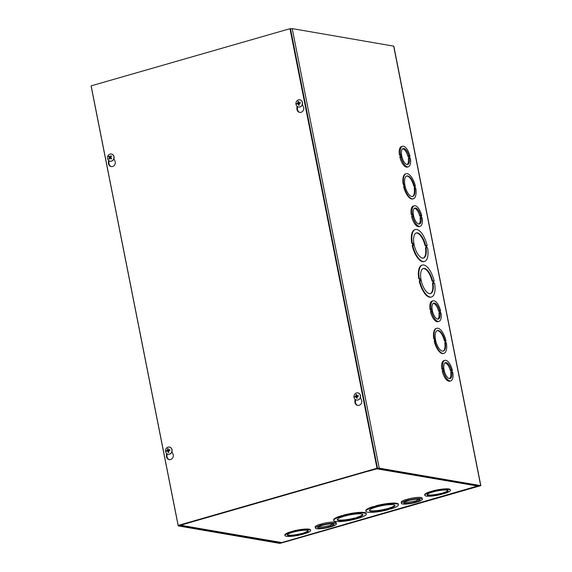 <?xml version="1.0" encoding="UTF-8"?>
<svg xmlns="http://www.w3.org/2000/svg" width="572" height="572" viewBox="0 0 572 572"><rect width="100%" height="100%" fill="white"/><g stroke="black" fill="none" stroke-linecap="round" stroke-linejoin="round"><path stroke-width="0.86" d="M188.517 522.686L178.342 525.918L279.801 543.4L480.694 485.642L379.236 468.161L377.277 468.418L368.747 471.113L378.206 468.454L479.693 485.957L281.224 543.05L280.738 542.613M188.567 522.915L179.379 525.618L280.838 543.1M178.178 525.418L91.148 85.857L289.968 28.693L377.005 468.246L178.178 525.418L377.534 468.339L290.505 28.786L292.206 28.6L393.822 46.168L480.852 485.721M442.642 371.128L442.227 369.026L441.798 368.947A10.675 4.469 -106 0 1 443.843 360.653L444.873 360.353A10.675 4.469 -106 0 1 452.359 370.291L451.937 370.22L452.388 372.508L452.817 372.587A10.675 4.469 -106 0 1 450.779 380.881A10.675 4.469 -106 0 1 443.286 370.942L443.715 371.013L443.264 368.726L442.835 368.654A10.675 4.469 -106 0 1 444.873 360.353M450.779 380.881L449.742 381.174A10.675 4.469 -106 0 1 442.256 371.242L443.286 370.942M430.859 311.604L430.437 309.502L430.015 309.423A10.675 4.469 -106 0 1 432.053 301.129L433.09 300.836A10.675 4.469 -106 0 1 440.576 310.768L440.147 310.696L440.604 312.984L441.033 313.063A10.675 4.469 -106 0 1 438.989 321.357A10.675 4.469 -106 0 1 431.502 311.418L431.931 311.49L431.474 309.202L431.052 309.13A10.675 4.469 -106 0 1 433.09 300.836M438.989 321.357L437.952 321.65A10.675 4.469 -106 0 1 430.466 311.719L431.502 311.418M412.033 216.552L411.618 214.443L411.189 214.371A10.675 4.469 -106 0 1 413.234 206.077L414.271 205.777A10.675 4.469 -106 0 1 421.757 215.715L421.328 215.637L421.786 217.932L422.207 218.003A10.675 4.469 -106 0 1 420.17 226.297A10.675 4.469 -106 0 1 412.684 216.366L413.106 216.438L412.655 214.15L412.226 214.071A10.675 4.469 -106 0 1 414.271 205.777M420.17 226.297L419.133 226.598A10.675 4.469 -106 0 1 411.647 216.659L412.684 216.366M400.25 157.028L399.835 154.919L399.406 154.848A10.675 4.469 -106 0 1 401.444 146.554L402.481 146.253A10.675 4.469 -106 0 1 409.967 156.192L409.545 156.113L409.995 158.408L410.424 158.48A10.675 4.469 -106 0 1 408.379 166.774A10.675 4.469 -106 0 1 400.893 156.842L401.322 156.914L400.872 154.626L400.443 154.554A10.675 4.469 -106 0 1 402.481 146.253M408.379 166.774L407.35 167.074A10.675 4.469 -106 0 1 399.864 157.136L400.893 156.842M412.784 245.367L412.383 243.322L411.747 243.214A16.609 6.95 -106 0 1 414.822 229.679L415.343 229.529A16.609 6.95 -106 0 1 427.141 245.624L426.512 245.517L426.962 247.805L427.591 247.919A16.609 6.95 -106 0 1 424.517 261.454A16.609 6.95 -106 0 1 412.719 245.352L413.349 245.467L412.898 243.172L412.269 243.064A16.609 6.95 -106 0 1 415.343 229.529M427.141 245.624L426.562 245.767M424.517 261.454L424.002 261.604A16.609 6.95 -106 0 1 412.205 245.502L412.719 245.352M404.004 186.422L403.589 184.313L403.167 184.241A13.049 5.463 -106 0 1 405.619 173.852L406.134 173.702A13.049 5.463 -106 0 1 415.351 186.1L414.922 186.029L415.379 188.317L415.801 188.395A13.049 5.463 -106 0 1 413.349 198.784A13.049 5.463 -106 0 1 404.132 186.386L404.561 186.458L404.111 184.17L403.682 184.091A13.049 5.463 -106 0 1 406.134 173.702M413.349 198.784L412.834 198.934A13.049 5.463 -106 0 1 403.618 186.529L404.132 186.386M434.613 340.998L434.198 338.896L433.769 338.824A13.049 5.463 -106 0 1 436.229 328.428L436.743 328.278A13.049 5.463 -106 0 1 445.96 340.683L445.531 340.605L445.981 342.9L446.41 342.971A13.049 5.463 -106 0 1 443.958 353.36A13.049 5.463 -106 0 1 434.741 340.962L434.227 341.112A13.049 5.463 -106 0 0 443.436 353.51L443.958 353.36M419.819 280.895L419.412 278.857L418.783 278.743A16.609 6.95 -106 0 1 421.857 265.208L422.379 265.058A16.609 6.95 -106 0 1 434.177 281.159L433.547 281.052L433.998 283.34L434.627 283.447A16.609 6.95 -106 0 1 431.553 296.982A16.609 6.95 -106 0 1 419.755 280.888L419.24 281.038A16.609 6.95 -106 0 0 431.038 297.133L431.553 296.982M434.177 281.159L433.597 281.295M419.755 280.888L420.384 280.995L419.934 278.707L419.412 278.857M419.934 278.707L418.783 278.743M419.305 278.6A16.609 6.95 -106 0 1 422.379 265.058M433.025 283.169A13.049 5.463 -106 0 1 430.573 293.565A13.049 5.463 -106 0 1 421.721 282.532A13.049 5.463 -106 0 1 423.359 268.483A13.049 5.463 -106 0 1 432.575 280.881L433.204 280.988L433.655 283.283L432.511 283.319A13.049 5.463 74 0 1 430.308 293.622M433.204 280.988L432.053 281.031A13.049 5.463 74 0 0 423.108 268.568M432.575 280.881L432.053 281.031M433.09 283.183L432.689 281.138M434.741 340.962L435.17 341.034L434.713 338.746L434.198 338.896M434.713 338.746L433.769 338.824M434.291 338.674A13.049 5.463 -106 0 1 436.743 328.278M445.567 340.79L445.96 340.683M445.338 342.785A10.675 4.469 -106 0 1 443.3 351.079A10.675 4.469 -106 0 1 436.057 342.056A10.675 4.469 -106 0 1 437.401 330.559A10.675 4.469 -106 0 1 444.887 340.497L445.309 340.569L445.767 342.857L444.823 342.935A10.675 4.469 74 0 1 443.035 351.137M445.309 340.569L444.365 340.647A10.675 4.469 74 0 0 437.144 330.652M444.887 340.497L444.365 340.647M445.209 342.821L444.794 340.719M414.957 186.215L415.351 186.1M414.736 188.209A10.675 4.469 -106 0 1 412.691 196.503A10.675 4.469 -106 0 1 405.448 187.48A10.675 4.469 -106 0 1 406.792 175.983A10.675 4.469 -106 0 1 414.278 185.921L414.707 185.993L415.158 188.281L414.214 188.36A10.675 4.469 74 0 1 412.426 196.561M403.682 184.091L403.167 184.241M404.111 184.17L403.589 184.313M414.607 188.245L414.185 186.143L413.763 186.064A10.675 4.469 74 0 0 406.542 176.076M414.278 185.921L413.763 186.064M414.707 185.993L414.185 186.143M425.99 247.64A13.049 5.463 -106 0 1 423.537 258.029A13.049 5.463 -106 0 1 414.686 246.997A13.049 5.463 -106 0 1 416.323 232.947A13.049 5.463 -106 0 1 425.539 245.352L426.169 245.459L426.619 247.748L425.475 247.79A13.049 5.463 74 0 1 423.273 258.094M412.269 243.064L411.747 243.214M412.898 243.172L412.383 243.322M426.054 247.655L425.654 245.61L425.017 245.502A13.049 5.463 74 0 0 416.073 233.04M425.539 245.352L425.017 245.502M426.169 245.459L425.654 245.61M451.093 372.587L450.679 370.477L450.25 370.406A8.301 3.475 74 0 0 445.045 362.884M449.578 378.65A8.301 3.475 74 0 0 450.707 372.694L451.744 372.401A8.301 3.475 -106 0 1 450.121 378.6A8.301 3.475 -106 0 1 444.487 371.578A8.301 3.475 -106 0 1 445.531 362.634A8.301 3.475 -106 0 1 451.287 370.105L451.716 370.177L452.166 372.472L451.744 372.401M450.25 370.406L451.287 370.105M450.679 370.477L451.716 370.177M442.227 369.026L443.264 368.726M441.798 368.947L442.835 368.654M451.973 370.406L452.359 370.291M439.31 313.063L438.896 310.953L438.467 310.882A8.301 3.475 74 0 0 433.254 303.36M437.787 319.126A8.301 3.475 74 0 0 438.924 313.17L439.954 312.877A8.301 3.475 -106 0 1 438.338 319.076A8.301 3.475 -106 0 1 432.704 312.055A8.301 3.475 -106 0 1 433.748 303.11A8.301 3.475 -106 0 1 439.503 310.582L439.925 310.653L440.383 312.948L439.954 312.877M438.467 310.882L439.503 310.582M438.896 310.953L439.925 310.653M430.437 309.502L431.474 309.202M430.015 309.423L431.052 309.13M440.19 310.882L440.576 310.768M420.491 218.003L420.07 215.901L419.648 215.823A8.301 3.475 74 0 0 414.435 208.301M418.969 224.074A8.301 3.475 74 0 0 420.098 218.118L421.135 217.825A8.301 3.475 -106 0 1 419.512 224.024A8.301 3.475 -106 0 1 413.878 217.002A8.301 3.475 -106 0 1 414.922 208.058A8.301 3.475 -106 0 1 420.677 215.53L421.106 215.601L421.564 217.896L421.135 217.825M419.648 215.823L420.677 215.53M420.07 215.901L421.106 215.601M411.618 214.443L412.655 214.15M411.189 214.371L412.226 214.071M421.364 215.823L421.757 215.715M408.701 158.487L408.286 156.378L407.857 156.299A8.301 3.475 74 0 0 402.645 148.777M407.178 164.55A8.301 3.475 74 0 0 408.315 158.594L409.352 158.301A8.301 3.475 -106 0 1 407.729 164.5A8.301 3.475 -106 0 1 402.095 157.479A8.301 3.475 -106 0 1 403.138 148.534A8.301 3.475 -106 0 1 408.894 156.006L409.323 156.077L409.774 158.373L409.352 158.301M407.857 156.299L408.894 156.006M408.286 156.378L409.323 156.077M399.835 154.919L400.872 154.626M399.406 154.848L400.443 154.554M409.581 156.299L409.967 156.192M386.987 509.316A13.049 2.352 -11.2 0 1 369.383 510.553A13.049 2.352 -11.2 0 1 381.731 505.712A13.049 2.352 -11.2 0 1 394.987 505.484A13.049 2.352 -11.2 0 1 389.053 508.722L389.689 508.83L387.616 509.43L386.872 508.744L388.996 508.429M389.053 508.722L388.939 508.151A13.049 2.352 168.8 0 0 394.83 505.212M387.501 508.858L387.616 509.43M369.426 510.245A13.049 2.352 168.8 0 0 386.872 508.744M390.025 508.894L387.959 509.488L388.588 509.595A16.609 2.996 -11.2 0 1 365.894 511.239A16.609 2.996 -11.2 0 1 373.709 507.035L375.783 506.434A16.609 2.996 -11.2 0 1 398.477 504.79A16.609 2.996 -11.2 0 1 390.662 509.001L390.025 508.894M374.345 507.142L374.231 506.57L375.725 506.141M373.709 507.035L373.602 506.463L374.231 506.57M365.894 511.239L365.78 510.667A16.609 2.996 -11.2 0 1 373.602 506.463M375.783 506.434L375.668 505.862A16.609 2.996 -11.2 0 1 398.362 504.218L398.477 504.79M343.636 515.679L343.529 515.107A16.609 2.996 -11.2 0 1 366.223 513.463L366.337 514.035A16.609 2.996 -11.2 0 1 358.515 518.239L356.442 518.84A16.609 2.996 -11.2 0 1 333.748 520.484A16.609 2.996 -11.2 0 1 341.57 516.273L343.636 515.679A16.609 2.996 -11.2 0 1 366.337 514.035M333.748 520.484L333.633 519.912A16.609 2.996 -11.2 0 1 341.455 515.701L343.579 515.379M292.993 531.71L292.878 531.138A13.049 2.352 -11.2 0 1 310.482 529.908L310.589 530.48A13.049 2.352 -11.2 0 1 304.661 533.726L302.588 534.319A13.049 2.352 -11.2 0 1 284.992 535.549A13.049 2.352 -11.2 0 1 290.919 532.31L292.993 531.71A13.049 2.352 -11.2 0 1 310.589 530.48M284.992 535.549L284.877 534.977A13.049 2.352 -11.2 0 1 290.805 531.738L292.914 531.324M315.422 528.106A10.675 1.923 -11.2 0 1 320.091 525.511L322.165 524.91A10.675 1.923 -11.2 0 1 336.365 523.959A10.675 1.923 -11.2 0 1 331.696 526.555L329.622 527.148A10.675 1.923 -11.2 0 1 315.422 528.106L315.193 526.962A10.675 1.923 -11.2 0 1 319.87 524.36L321.979 523.952M322.165 524.91L321.936 523.766A10.675 1.923 -11.2 0 1 336.143 522.815L336.365 523.959M368.468 471.063L188.817 522.815M180.001 525.253A1.48 1.323 -80.2 0 0 180.537 525.225L188.817 522.844M368.497 471.185L376.776 468.804L478.078 486.114M401.415 503.381A10.675 1.923 -11.2 0 1 406.084 500.786L408.158 500.185A10.675 1.923 -11.2 0 1 422.358 499.234A10.675 1.923 -11.2 0 1 417.689 501.83L415.615 502.423A10.675 1.923 -11.2 0 1 401.415 503.381L401.187 502.237A10.675 1.923 -11.2 0 1 405.863 499.642L407.965 499.227M408.158 500.185L407.929 499.041A10.675 1.923 -11.2 0 1 422.136 498.09L422.358 499.234M442.428 494.115A13.049 2.352 -11.2 0 1 424.832 495.345A13.049 2.352 -11.2 0 1 430.759 492.106L433.261 491.577L432.718 490.933A13.049 2.352 -11.2 0 1 450.321 489.703L450.436 490.276A13.049 2.352 -11.2 0 1 444.501 493.514L442.392 493.929M424.832 495.345L424.717 494.773A13.049 2.352 -11.2 0 1 430.644 491.527L432.754 491.119M431.188 492.177L431.073 491.605M430.759 492.106L430.644 491.527M432.832 491.505A13.049 2.352 -11.2 0 1 450.436 490.276M441.362 493.929A10.675 1.923 -11.2 0 1 427.155 494.88A10.675 1.923 -11.2 0 1 437.258 490.919A10.675 1.923 -11.2 0 1 448.105 490.733A10.675 1.923 -11.2 0 1 443.429 493.336L441.784 494.001L441.248 493.357L443.357 492.942M443.429 493.336L443.314 492.764A10.675 1.923 168.8 0 0 447.926 490.476M441.67 493.429L441.784 494.001M427.22 494.573A10.675 1.923 168.8 0 0 441.248 493.357M281.853 542.563L180.273 525.303M478.499 485.735L281.596 542.635L180.537 525.225M301.523 534.134A10.675 1.923 -11.2 0 1 287.316 535.092A10.675 1.923 -11.2 0 1 297.419 531.131A10.675 1.923 -11.2 0 1 308.265 530.945A10.675 1.923 -11.2 0 1 303.589 533.54L301.945 534.205L301.408 533.562L301.945 534.205M301.83 533.633L303.517 533.154M303.589 533.54L303.475 532.968A10.675 1.923 168.8 0 0 308.086 530.68M287.38 534.777A10.675 1.923 168.8 0 0 301.408 533.562M290.919 532.31L290.805 531.738M291.348 532.382L291.234 531.81M354.84 518.561A13.049 2.352 -11.2 0 1 337.244 519.791A13.049 2.352 -11.2 0 1 349.585 514.95A13.049 2.352 -11.2 0 1 362.841 514.721A13.049 2.352 -11.2 0 1 356.914 517.967L357.543 518.075L355.469 518.668L354.726 517.989L355.469 518.668M355.355 518.096L356.856 517.667M356.914 517.967L356.799 517.395A13.049 2.352 168.8 0 0 362.684 514.457M337.28 519.49A13.049 2.352 168.8 0 0 354.726 517.989M341.57 516.273L341.455 515.701M342.199 516.38L342.085 515.808M404.268 502.223A8.301 1.494 168.8 0 0 414.314 501.093L414.965 502.316L414.536 502.237A8.301 1.494 -11.2 0 1 403.739 502.917A8.301 1.494 -11.2 0 1 411.597 499.842A8.301 1.494 -11.2 0 1 420.034 499.692A8.301 1.494 -11.2 0 1 416.616 501.644L416.387 500.5A8.301 1.494 168.8 0 0 419.276 499.249M414.736 501.172L416.423 500.686M414.314 501.093L414.536 502.237M416.616 501.644L414.965 502.316M405.863 499.642L406.084 500.786M406.284 499.713L406.513 500.857M318.282 526.941A8.301 1.494 168.8 0 0 328.321 525.818L328.743 525.89L328.971 527.041L328.55 526.962A8.301 1.494 -11.2 0 1 317.746 527.641A8.301 1.494 -11.2 0 1 325.604 524.56A8.301 1.494 -11.2 0 1 334.041 524.417A8.301 1.494 -11.2 0 1 330.623 526.369L330.394 525.225A8.301 1.494 168.8 0 0 333.283 523.973M328.743 525.89L330.43 525.411M328.321 525.818L328.55 526.962M330.623 526.369L328.971 527.041M319.87 524.36L320.091 525.511M320.291 524.438L320.52 525.582M355.555 399.664L355.441 401.615A3.854 3.432 -80.2 0 0 357.958 405.455M360.36 397.64L361.368 399.664A3.854 3.432 99.8 0 1 361.118 403.775A3.854 3.432 99.8 0 1 357.686 405.419A3.854 3.432 99.8 0 1 354.905 401.523L355.04 399.27M167.081 453.846L166.967 455.798A3.854 3.432 -80.2 0 0 169.484 459.645M171.893 451.83L172.901 453.853A3.854 3.432 99.8 0 1 172.651 457.965A3.854 3.432 99.8 0 1 169.219 459.609A3.854 3.432 99.8 0 1 166.438 455.712L166.566 453.453M297.526 106.621L297.411 108.573A3.854 3.432 -80.2 0 0 299.928 112.419M302.338 104.605L303.346 106.628A3.854 3.432 99.8 0 1 303.096 110.732A3.854 3.432 99.8 0 1 299.664 112.384A3.854 3.432 99.8 0 1 296.882 108.48L297.011 106.228M109.059 160.811L108.945 162.763A3.854 3.432 -80.2 0 0 111.461 166.602M113.871 158.794L114.872 160.811A3.854 3.432 99.8 0 1 114.622 164.922A3.854 3.432 99.8 0 1 111.197 166.574A3.854 3.432 99.8 0 1 108.415 162.67L108.544 160.417M290.505 28.786L289.968 28.693M377.534 468.339L377.005 468.246M111.225 156.528A1.23 1.094 99.8 0 0 111.197 156.513L111.04 155.798A4.819 2.295 132.6 0 0 110.103 156.799L109.781 156.835A1.23 1.094 99.8 0 0 109.695 157.021L108.644 156.578A4.819 1.423 33.5 0 0 109.374 157.371L109.395 157.729A4.819 2.231 136.1 0 0 108.78 158.78L109.71 158.408M108.78 158.78A1.952 1.737 -80.2 0 0 109.252 159.223A4.819 1.544 -50 0 1 109.86 158.165L110.181 158.129A4.819 1.53 36.6 0 0 111.233 158.987L111.318 158.537A1.23 1.094 99.8 0 0 111.504 158.33M111.233 158.987A1.952 1.737 -80.2 0 0 111.647 158.437A4.819 0.672 -142.3 0 1 110.589 157.593L110.568 157.228A4.819 1.487 -46.7 0 1 111.511 156.242A1.952 1.737 -80.2 0 0 111.04 155.798M110.796 156.971L109.781 156.835A4.819 0.779 -139.3 0 1 109.059 156.034A1.952 1.737 -80.2 0 0 108.644 156.578M111.197 156.513L111.018 157.028L109.938 156.892M109.695 157.021L110.303 157.972L109.774 158.387M109.86 158.165L111.318 158.537M110.56 158.208L111.082 158.151M111.39 154.025A3.646 3.246 99.8 0 1 111.447 154.032A3.646 3.246 99.8 0 1 114.028 158.179A3.646 3.246 99.8 0 1 110.21 161.218A3.646 3.246 99.8 0 1 110.146 161.211M108.566 160.432A3.646 3.246 99.8 0 1 107.779 156.142A3.646 3.246 99.8 0 1 111.325 154.018A3.646 3.246 99.8 0 1 113.907 158.158A3.646 3.246 99.8 0 1 110.089 161.197A3.646 3.246 99.8 0 1 108.566 160.432M298.598 102.231L297.94 101.559A4.819 2.359 71 0 0 298.033 102.803L297.862 103.11A4.819 1.18 172.5 0 0 296.868 103.468L298.012 103.482A1.23 1.094 99.8 0 0 298.055 103.768L298.863 103.754M296.868 103.468A1.952 1.737 -80.2 0 0 297.004 104.147A4.819 0.551 -14.8 0 1 297.991 103.782L298.262 103.961A4.819 2.41 74.6 0 0 298.677 105.262L299.127 104.64M300.078 102.567A1.752 1.559 99.8 0 1 300.207 103.196A1.23 1.094 99.8 0 0 300.128 102.881L300.221 102.502A4.819 1.294 169.5 0 0 298.913 102.81L298.641 102.624A4.819 1.659 -103.3 0 1 298.555 101.38A1.952 1.737 -80.2 0 0 297.94 101.559M298.677 105.262A1.952 1.737 -80.2 0 0 299.292 105.091A4.819 1.609 -106.7 0 1 298.87 103.789L299.042 103.475A4.819 0.436 -11.9 0 1 300.357 103.182A1.952 1.737 -80.2 0 0 300.221 102.502M300.128 102.881L298.641 102.624M298.677 102.302L298.691 103.403L298.012 103.482M297.991 103.782L298.942 104.04M298.105 103.775L299.206 104.068M299.857 99.835A3.646 3.246 99.8 0 1 299.914 99.85A3.646 3.246 99.8 0 1 302.495 103.99A3.646 3.246 99.8 0 1 298.677 107.028A3.646 3.246 99.8 0 1 298.62 107.021M298.477 99.9A3.646 3.246 99.8 0 1 299.792 99.828A3.646 3.246 99.8 0 1 302.373 103.968A3.646 3.246 99.8 0 1 298.555 107.007A3.646 3.246 99.8 0 1 295.917 103.603A3.646 3.246 99.8 0 1 298.477 99.9M168.154 449.456L167.496 448.784A4.819 2.359 71 0 0 167.589 450.028L167.41 450.336A4.819 1.18 172.5 0 0 166.423 450.693L167.567 450.715A1.23 1.094 99.8 0 0 167.603 450.993L168.418 450.979M166.423 450.693A1.952 1.737 -80.2 0 0 166.559 451.372A4.819 0.551 -14.8 0 1 167.546 451.008L167.818 451.186A4.819 2.41 74.6 0 0 168.225 452.488L168.683 451.873M169.634 449.792A1.752 1.559 99.8 0 1 169.762 450.436A1.23 1.094 99.8 0 0 169.677 450.107L169.777 449.728A4.819 1.294 169.5 0 0 168.468 450.035L168.189 449.849A4.819 1.659 -103.3 0 1 168.111 448.605A1.952 1.737 -80.2 0 0 167.496 448.784M168.225 452.488A1.952 1.737 -80.2 0 0 168.84 452.316A4.819 1.609 -106.7 0 1 168.425 451.015L168.597 450.707A4.819 0.436 -11.9 0 1 169.913 450.407A1.952 1.737 -80.2 0 0 169.777 449.728M169.677 450.107L168.189 449.849M168.232 449.528L168.247 450.629L167.567 450.715M167.546 451.008L168.49 451.265M167.66 451.008L168.761 451.294M169.412 447.068A3.646 3.246 99.8 0 1 169.469 447.075A3.646 3.246 99.8 0 1 172.05 451.215A3.646 3.246 99.8 0 1 168.232 454.261A3.646 3.246 99.8 0 1 168.175 454.247M168.032 447.132A3.646 3.246 99.8 0 1 169.348 447.054A3.646 3.246 99.8 0 1 171.929 451.194A3.646 3.246 99.8 0 1 168.111 454.239A3.646 3.246 99.8 0 1 165.472 450.829A3.646 3.246 99.8 0 1 168.032 447.132M356.621 395.273L355.963 394.594A4.819 2.359 71 0 0 356.056 395.838L355.884 396.153A4.819 1.18 172.5 0 0 354.89 396.503L356.041 396.525A1.23 1.094 99.8 0 0 356.077 396.811L356.885 396.789M354.89 396.503A1.952 1.737 -80.2 0 0 355.026 397.183A4.819 0.551 -14.8 0 1 356.013 396.818L356.284 397.004A4.819 2.41 74.6 0 0 356.699 398.305L357.157 397.683M358.229 396.253A1.23 1.094 99.8 0 0 358.151 395.917L358.251 395.538A4.819 1.294 169.5 0 0 356.935 395.845L356.663 395.667A4.819 1.659 -103.3 0 1 356.578 394.423A1.952 1.737 -80.2 0 0 355.963 394.594M356.699 398.305A1.952 1.737 -80.2 0 0 357.314 398.126A4.819 1.609 -106.7 0 1 356.892 396.825L357.064 396.518A4.819 0.436 -11.9 0 1 358.379 396.217A1.952 1.737 -80.2 0 0 358.251 395.538M358.151 395.917L356.663 395.667M356.699 395.338L357 395.931L356.041 396.525M356.013 396.818L356.964 397.075M356.127 396.818L357.228 397.104M357.879 392.878A3.646 3.246 99.8 0 1 357.943 392.885A3.646 3.246 99.8 0 1 360.517 397.032A3.646 3.246 99.8 0 1 356.699 400.071A3.646 3.246 99.8 0 1 356.642 400.057M356.506 392.943A3.646 3.246 99.8 0 1 357.822 392.864A3.646 3.246 99.8 0 1 360.396 397.011A3.646 3.246 99.8 0 1 356.578 400.05A3.646 3.246 99.8 0 1 353.946 396.646A3.646 3.246 99.8 0 1 356.506 392.943M281.152 542.678L281.224 543.05M292.206 28.6L379.236 468.161M480.694 485.642L393.658 46.082M354.905 401.523L355.441 401.615M166.438 455.712L166.967 455.798M296.882 108.48L297.411 108.573M108.415 162.67L108.945 162.763M109.352 159.03A1.752 1.559 99.8 0 1 108.937 158.637M111.526 158.344A1.752 1.559 99.8 0 1 111.132 158.852M110.961 155.97A1.752 1.559 99.8 0 1 111.39 156.356M108.823 156.707A1.752 1.559 99.8 0 1 109.195 156.199M109.374 157.371L110.267 157.386M109.395 157.729L110.303 157.972M298.019 101.759A1.752 1.559 99.8 0 1 298.555 101.587M297.204 104.068A1.752 1.559 99.8 0 1 297.082 103.432M299.227 104.919A1.752 1.559 99.8 0 1 298.677 105.069M297.862 103.11L298.691 103.403M298.033 102.803L298.977 102.896M167.575 448.984A1.752 1.559 99.8 0 1 168.111 448.82M166.759 451.294A1.752 1.559 99.8 0 1 166.638 450.657M168.783 452.152A1.752 1.559 99.8 0 1 168.232 452.295M167.41 450.336L168.247 450.629M167.589 450.028L168.525 450.121M356.049 394.794A1.752 1.559 99.8 0 1 356.585 394.63M355.226 397.104A1.752 1.559 99.8 0 1 355.105 396.467M357.25 397.962A1.752 1.559 99.8 0 1 356.699 398.112M358.108 395.609A1.752 1.559 99.8 0 1 358.236 396.253L358.236 396.26M355.884 396.153L356.713 396.439M356.056 395.838L357 395.931M178.185 525.832L91.148 86.279M281.739 542.628L477.949 486.214M109.845 156.878L110.618 157.171M110.031 158.072L110.896 158.051M298.77 102.803L299.578 103.11M168.325 450.028L169.133 450.336M356.799 395.845L357.6 396.146"/></g></svg>

